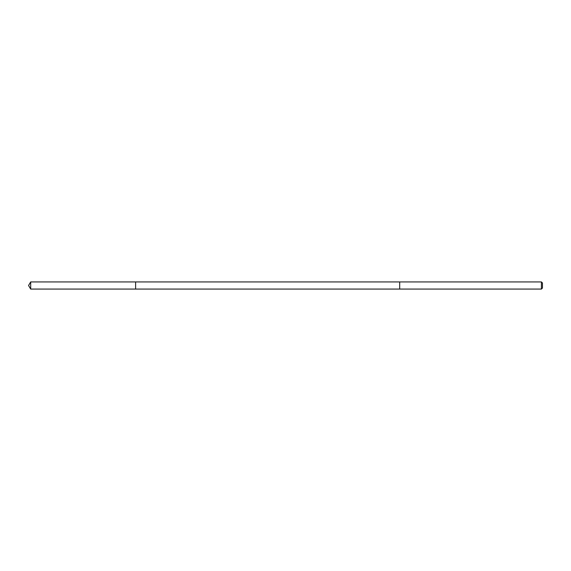 <?xml version="1.0" encoding="UTF-8"?>
<svg xmlns="http://www.w3.org/2000/svg" width="571" height="571" viewBox="0 0 571 571"><rect width="100%" height="100%" fill="white"/><g stroke="black" fill="none" stroke-linecap="round" stroke-linejoin="round"><path stroke-width="0.86" d="M135.613 289.069L135.613 281.931L30.691 281.931L30.691 289.069L135.613 289.069L135.613 281.931L399.7 281.931L399.7 289.069L30.691 289.069L28.55 285.5L30.691 289.069M399.7 287.577L399.7 289.069L541.422 289.069L541.422 281.931L399.7 281.931L399.7 287.577M541.422 281.931L542.45 282.959L542.45 288.041L541.422 289.069M28.55 285.5L30.691 281.931"/></g></svg>
